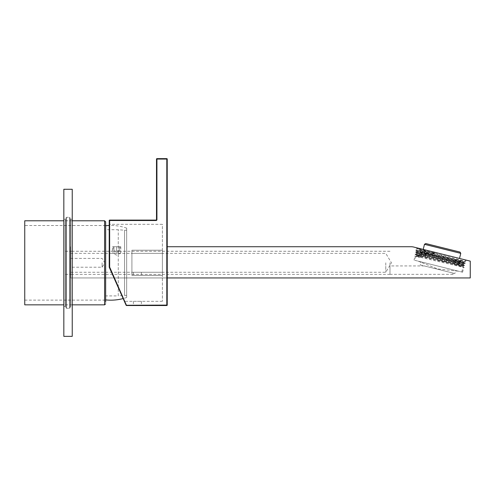 <?xml version="1.0" encoding="UTF-8"?>
<svg xmlns="http://www.w3.org/2000/svg" width="495" height="495" viewBox="0 0 495 495"><rect width="100%" height="100%" fill="white"/><g stroke="black" fill="none" stroke-linecap="round" stroke-linejoin="round"><path stroke-width="0.37" stroke-dasharray="2.48 1.86" d="M105.652 302.334L105.652 221.84M24.75 298.788L24.75 225.516L24.75 298.788M24.75 300.112L105.652 300.112L105.652 226.84M24.75 304.84L24.75 220.789M63.83 262.814L63.83 274.372L63.83 262.814M72.233 262.814L72.233 274.372L72.233 262.814M72.233 189.269L63.83 189.269L63.83 336.359L63.83 189.269L63.83 336.359L72.233 336.359L72.233 189.269L63.83 189.269L72.233 189.269L72.233 336.359L63.83 336.359L72.233 336.359L72.233 189.269M119.221 250.94L113.968 250.94L119.221 250.94L119.221 246.739L113.968 246.739L119.221 246.739L119.221 250.94M116.597 250.94L116.597 246.739L120.062 246.739L113.126 246.739L116.597 246.739L116.597 250.94M113.968 250.94L113.968 246.739L113.968 250.94M120.799 246.739L120.799 253.044L112.39 253.044L116.597 255.142L120.799 253.044L112.39 253.044L112.39 246.739L120.799 246.739L112.39 246.739M65.928 307.048L65.928 218.58L65.928 307.048L65.297 306.417L63.83 306.417L63.83 219.211L63.83 306.417M63.83 219.211L65.297 219.211L65.297 306.417L65.297 219.211L65.928 218.58M70.129 218.58L70.129 307.048L70.129 218.58L70.76 219.211L70.76 306.417L70.129 307.048M70.76 306.417L70.76 219.211L72.233 219.211L72.233 306.417L70.76 306.417M66.559 308.305L66.559 217.317L66.559 308.305L65.928 307.68L65.928 217.949L66.559 217.317L69.504 217.317L69.504 308.305L66.559 308.305M65.928 217.949L65.928 307.68M70.129 307.68L69.504 308.305L69.504 217.317L70.129 217.949L70.129 307.68L70.129 217.949M72.233 306.417L72.233 219.211M460.01 252.085L425.75 243.552M424.481 244.32L460.771 253.36M434.393 253.421L434.363 252.196L433.917 253.978L434.393 253.421L418.764 250.068L463.877 262.288L417.297 251.769L463.363 264.324L416.79 253.805L462.856 266.366L419.079 256.373L416.283 255.847L420.366 257.072L419.302 257.48L419.741 255.698L420.49 256.558L420.366 257.072M433.917 253.978L417.551 250.439C425.05 252.673 474.309 265.301 463.766 263.037C456.093 261.484 406.667 249.536 417.044 252.481C424.543 254.708 473.802 267.343 463.258 265.072C455.586 263.526 406.16 251.578 416.536 254.523C424.036 256.75 473.294 269.379 462.751 267.114C455.078 265.561 405.653 253.613 416.029 256.558L419.302 257.48M434.523 252.908L418.894 249.56L463.994 261.781L417.433 251.268L463.487 263.823L416.92 253.31L462.986 265.852L419.209 255.865L416.413 255.333L416.283 255.847L415.02 256.206L416.029 256.558M462.856 266.353L463.803 267.275L462.751 267.114M416.92 253.298L416.79 253.805L415.528 254.17L416.536 254.523M463.493 263.816L463.363 264.324L464.31 265.24L463.258 265.072M417.31 251.763L416.035 252.128L417.044 252.481M464.001 261.775L463.877 262.288L464.817 263.198L463.766 263.037M417.093 247.89L465.622 259.98L417.093 247.89L416.994 248.317L417.941 249.226L417.805 249.728L416.543 250.093L417.551 250.439M434.363 252.196L417.997 248.657C425.496 250.885 474.755 263.519 464.211 261.255C456.539 259.702 407.113 247.754 417.489 250.699C424.988 252.926 474.247 265.555 463.704 263.291C456.031 261.744 406.605 249.789 416.982 252.735C424.481 254.962 473.734 267.597 463.196 265.332L464.242 265.499L462.974 265.858L462.856 266.366M416.413 255.333L420.49 256.558M416.994 248.317L417.997 248.657M463.994 261.781L465.257 261.422L464.211 261.255M417.433 251.268L416.487 250.352L417.489 250.699M463.487 263.823L464.749 263.458L463.704 263.291M416.92 253.31L415.979 252.394L416.982 252.735M463.196 265.332C455.524 263.779 406.098 251.831 416.468 254.776L419.741 255.698M416.413 255.346L415.472 254.436L416.468 254.776M458.735 258.266L423.206 249.412L458.735 258.266M418.98 261.354L458.494 271.198L418.98 261.354M415.076 260.382L462.571 272.213L415.076 260.382M156.921 219.681A0.842 0.842 0 0 1 156.086 220.523L156.086 220.102A0.421 0.421 0 0 0 156.507 219.681L156.921 219.681L156.921 158.641A0.421 0.421 0 0 0 156.507 159.062L156.507 219.681A0.421 0.421 0 0 1 156.086 220.102L109.642 220.102A0.421 0.421 0 0 0 109.222 220.523L109.222 267.176L126.132 305.273A0.421 0.421 0 0 0 126.516 305.52L166.803 305.52A0.421 0.421 0 0 0 167.223 305.106L167.223 159.062A0.421 0.421 0 0 0 166.803 158.641L156.921 158.641A0.421 0.421 0 0 0 156.507 159.062L166.803 159.062L166.803 158.641A0.421 0.421 0 0 1 167.223 159.062L166.803 159.062L166.803 305.106L126.516 305.106L109.642 267.083L109.222 267.176L124.381 301.319L109.222 267.176L109.222 224.309L109.222 267.176M137.381 305.52L141.372 305.52L137.381 305.52M137.381 301.319L141.372 301.319L137.381 301.319M137.381 275.424L141.372 275.424L137.381 275.424M137.381 272.269L141.372 272.269L137.381 272.269M162.385 253.36L162.385 272.269L162.385 253.36L131.917 253.36L162.385 253.36M131.917 272.269L162.385 272.269L131.917 272.269L131.917 253.36L131.917 272.269M162.385 275.424L162.385 250.204L162.385 275.424L131.917 275.424L131.917 250.204L162.385 250.204L131.917 250.204L131.917 275.424L162.385 275.424M162.385 224.309L109.222 224.309L162.385 224.309L162.385 301.319L162.385 224.309M162.385 301.319L124.381 301.319L162.385 301.319M126.664 295.385L126.664 230.243L126.664 295.385L124.561 295.385L124.561 230.243L118.262 229.717L105.652 229.717L105.652 295.911L105.652 229.717M126.664 297.483L126.664 228.139L126.664 297.483A48.331 48.331 0 0 1 123.156 298.559M126.664 230.243L124.561 230.243L124.561 295.385L118.262 295.911L118.262 229.717L118.262 295.911L105.652 295.911M105.652 299.902L105.652 225.726L105.652 299.902M126.664 228.139A48.331 48.331 0 0 0 109.222 225.479M70.575 262.814L70.575 274.372L70.575 262.814M102.094 262.814L102.094 267.226L102.094 262.814M116.597 251.788C121.065 251.206 121.065 251.206 116.597 251.788C121.065 251.206 121.065 251.206 116.597 251.788C112.124 251.206 112.124 251.206 116.597 251.788C112.124 251.206 112.124 251.206 116.597 251.788M385.778 262.814L385.778 272.269L385.778 262.814M167.223 277.942L70.575 277.942L70.575 246.739L70.575 277.942L470.25 277.942L470.25 261.131L413.715 247.048A10.506 10.506 0 0 0 411.172 246.739L167.223 246.739M455.641 270.487L420.979 261.855L455.641 270.487L454.88 273.543L420.218 264.912L420.979 261.855M453.018 273.079L424.376 265.945L453.018 273.079L453.018 274.354L453.018 273.079M420.218 264.912L454.88 273.543M416.128 250.897L465.065 263.086L416.128 250.897L416.889 252.172L463.79 263.854L465.065 263.086M461.761 272.009L463.79 263.854L416.889 252.172L414.86 260.327L461.761 272.009L414.86 260.327M465.269 263.142L415.924 250.847L465.269 263.142L466.03 260.079L416.685 247.791L466.03 260.079M415.924 250.847L416.685 247.791M389.98 270.152L389.98 265.945L389.98 270.152M389.98 262.814L389.98 274.372L389.98 262.814M104.6 220.789L104.6 304.84M166.803 305.52A0.421 0.421 0 0 0 167.223 305.106L166.803 305.52M109.642 267.083L109.642 220.102A0.421 0.421 0 0 0 109.222 220.523L156.086 220.523M126.132 305.273A0.421 0.421 0 0 0 126.516 305.52L126.516 305.106L126.132 305.273M72.233 220.789L63.83 220.789M72.233 304.84L63.83 304.84M105.652 225.516L24.75 225.516M72.233 274.372L63.83 274.372M72.233 251.256L63.83 251.256M417.427 251.256L417.297 251.769M418.12 261.143L437.623 268.921L458.494 271.198M465.263 261.416L465.622 259.98M462.571 272.213L463.803 267.275M414.043 260.123L415.02 256.206M141.372 301.319L141.372 305.52M141.372 272.269L141.372 275.424M133.39 272.269L133.39 275.424M133.39 301.319L133.39 305.52M70.575 258.402L102.094 258.402L104.748 262.814L102.094 267.226L70.575 267.226M389.98 251.256L120.062 251.256L120.062 246.739M70.575 253.36L385.778 253.36L391.458 262.814L385.778 272.269L70.575 272.269M389.98 274.372L70.575 274.372M453.018 274.354L389.98 274.354M424.376 265.945L389.98 265.945M113.126 246.739L113.126 251.256L70.575 251.256"/><path stroke-width="0.74" d="M72.233 304.84L104.6 304.84L104.6 220.789L105.652 221.84L105.652 302.334M105.652 226.84L105.652 300.112M63.83 220.789L24.75 220.789L24.75 304.84L63.83 304.84M63.83 189.269L63.83 336.359L72.233 336.359L72.233 189.269L63.83 189.269M424.481 244.32L425.75 243.552L460.01 252.085L460.771 253.36L424.481 244.32L423.206 249.412M109.222 267.176L109.222 220.523A0.421 0.421 0 0 1 109.642 220.102L156.086 220.102A0.421 0.421 0 0 0 156.507 219.681L156.507 159.062A0.421 0.421 0 0 1 156.921 158.641L166.803 158.641A0.421 0.421 0 0 1 167.223 159.062L167.223 305.106A0.421 0.421 0 0 1 166.803 305.52L126.516 305.52A0.421 0.421 0 0 1 126.132 305.273L109.222 267.176L109.642 267.083L126.516 305.52M123.156 298.559A48.331 48.331 0 0 1 105.652 299.902M109.222 225.479A48.331 48.331 0 0 0 105.652 225.726M167.223 277.942L470.25 277.942L470.25 261.131L413.715 247.048A10.506 10.506 0 0 0 411.172 246.739L167.223 246.739M126.132 305.273L166.803 305.106L166.803 158.641M156.921 158.641L156.921 219.681L156.507 219.681M167.223 159.062L156.507 159.062M166.803 305.52L167.223 305.106M156.086 220.102L156.086 220.523A0.842 0.842 0 0 0 156.921 219.681M109.642 220.102L109.642 267.083M156.086 220.523L109.222 220.523M104.6 220.789L72.233 220.789M104.6 304.84L105.652 303.788M460.771 253.36L459.502 258.458"/></g></svg>
